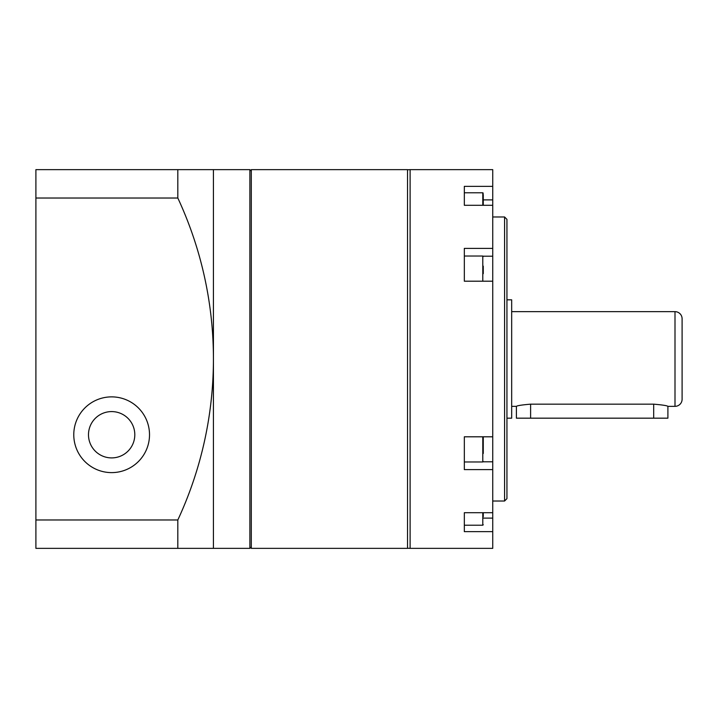 <?xml version="1.0" encoding="UTF-8"?>
<svg xmlns="http://www.w3.org/2000/svg" width="718" height="718" viewBox="0 0 718 718"><rect width="100%" height="100%" fill="white"/><g stroke="black" fill="none" stroke-linecap="round" stroke-linejoin="round"><path stroke-width="1.08" d="M407.528 169.636L407.528 548.364L251.3 548.364L251.3 169.636L407.528 169.636M251.3 546.945L249.882 548.364L249.882 169.636L35.9 169.636L35.9 548.364L177.822 548.364L177.822 519.976L35.9 519.976M177.822 548.364L213.425 548.364L213.425 169.636M35.9 198.024L177.822 198.024L177.822 169.636M177.822 198.024A381.671 381.671 0 0 1 177.822 519.976M88.485 434.749A23.164 23.164 0 0 1 111.649 411.585A23.164 23.164 0 0 1 134.804 434.749A23.164 23.164 0 0 1 111.649 457.904A23.164 23.164 0 0 1 88.485 434.749M111.649 396.874A37.874 37.874 0 0 1 149.515 434.749A37.874 37.874 0 0 1 111.649 472.615A37.874 37.874 0 0 1 73.775 434.749A37.874 37.874 0 0 1 111.649 396.874M504.575 216.98L504.575 501.02L506.944 498.651L506.944 219.349L504.575 216.98L492.736 216.98M504.575 501.02L492.736 501.02M407.528 548.247L410.113 548.364L410.113 169.636L407.528 169.753M464.331 194.039L464.331 205.294L464.331 186.357L492.736 186.357L492.736 169.636L410.113 169.636M483.16 461.8L492.736 461.8L492.736 436.804L464.331 436.804L464.331 469.608L492.736 469.608L492.736 512.706L464.331 512.706L464.331 531.643L492.736 531.643L492.736 548.364L410.113 548.364M492.736 436.804L492.736 281.196L464.331 281.196L464.331 248.392L492.736 248.392L492.736 186.357M464.331 205.294L492.736 205.294M483.16 256.2L492.736 256.2L492.736 281.196M492.736 461.8L492.736 469.608M492.736 512.706L492.736 531.643M492.736 256.2L492.736 248.392M483.268 437.325L483.268 453.471M464.331 436.804L464.331 451.721M483.268 512.706L483.268 516.718M464.331 512.706L464.331 514.968M483.268 266.145L483.268 273.675M464.331 257.286L464.331 281.196M483.268 194.479L483.268 205.294L483.268 194.479M516.404 406.343L516.404 418.172L667.902 418.172L667.902 406.343C667.067 405.625 662.328 404.898 653.694 404.162L530.611 404.162C521.977 404.898 517.238 405.625 516.404 406.343L511.674 406.343M682.1 383.852L682.1 334.148L682.1 383.852M506.944 418.172L511.674 418.172L511.674 299.828L506.944 299.828M667.902 406.343L675.001 406.343A7.099 7.099 0 0 0 682.1 399.244L682.1 318.756A7.099 7.099 0 0 0 675.001 311.657L675.001 406.343M511.674 311.657L675.001 311.657M483.268 518.109L492.736 518.109M483.268 199.891L492.736 199.891M464.331 461.97L482.792 461.97L482.792 436.804M464.331 525.217L482.792 525.217L482.792 512.706M482.792 281.196L482.792 256.03L483.268 256.505M482.792 205.294L482.792 192.783L483.268 193.259M530.611 418.172L530.611 404.162M653.694 418.172L653.694 404.162M249.882 548.364L213.425 548.364M251.3 171.055L249.882 169.636M482.792 461.97L483.268 461.495M482.792 525.217L483.268 524.741M464.331 256.03L482.792 256.03M464.331 192.783L482.792 192.783"/></g></svg>
